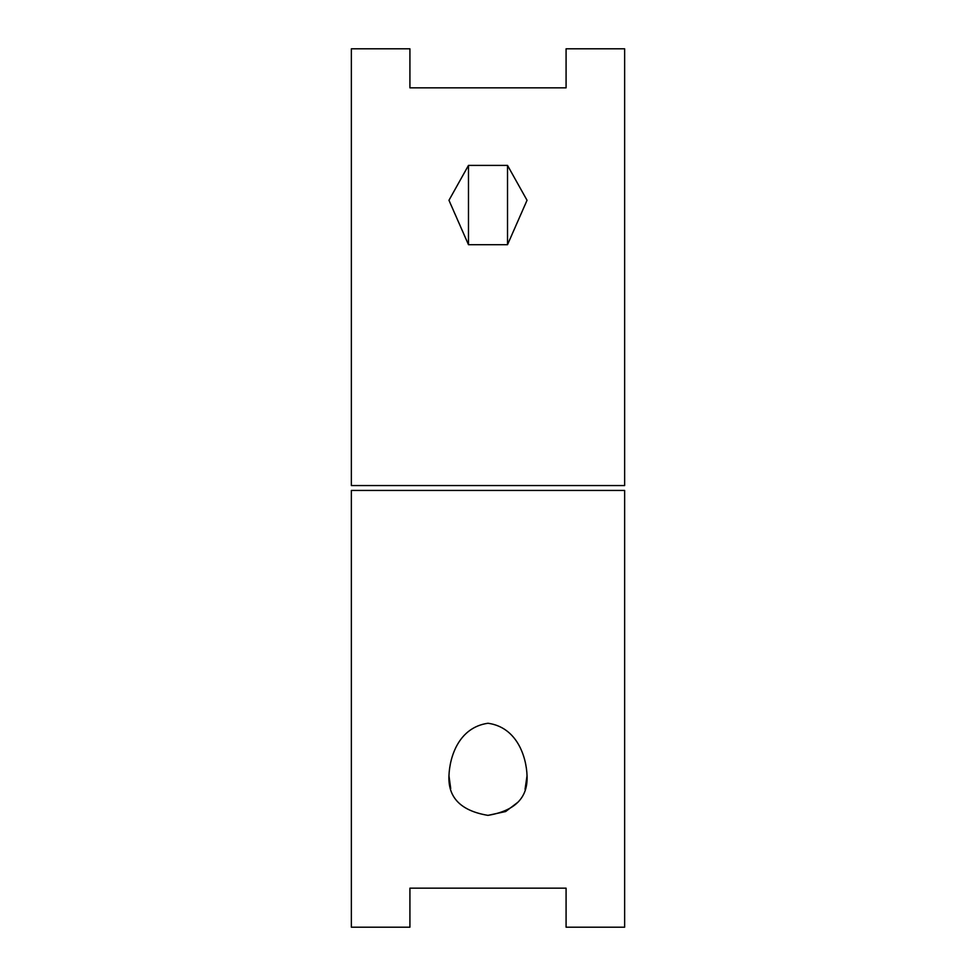 <?xml version="1.0" encoding="UTF-8"?>
<svg xmlns="http://www.w3.org/2000/svg" width="976" height="976" viewBox="0 0 976 976"><rect width="100%" height="100%" fill="white"/><g stroke="black" fill="none" stroke-linecap="round" stroke-linejoin="round"><path stroke-width="1.46" d="M450.705 788.523L448.96 775.713C447.911 797.612 460.904 810.836 487.951 815.363C515.072 810.861 528.101 797.648 527.04 775.713L525.051 789.316M566.08 888.16L566.08 927.2L624.64 927.2L624.64 490.44L351.36 490.44L351.36 927.2L409.92 927.2L409.92 888.16L566.08 888.16M518.171 802.028L505.641 811.544L488.012 815.363M527.04 775.713C526.406 756.937 517.17 727.327 488 723.253C458.744 727.413 449.668 756.803 448.96 775.713M409.92 48.8L409.92 87.84L566.08 87.84L566.08 48.8L624.64 48.8L624.64 485.56L351.36 485.56L351.36 48.8L409.92 48.8M468.48 165.395L468.48 244.695L448.96 200.287L468.48 165.395L507.52 165.395L507.52 244.695L468.48 244.695M507.52 165.395L527.04 200.287L507.52 244.695"/></g></svg>
